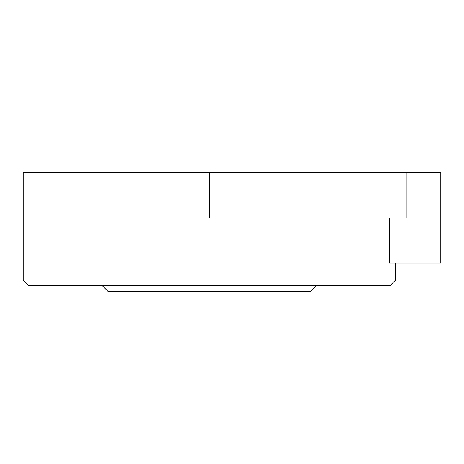 <?xml version="1.0" encoding="UTF-8"?>
<svg xmlns="http://www.w3.org/2000/svg" width="464" height="464" viewBox="0 0 464 464"><rect width="100%" height="100%" fill="white"/><g stroke="black" fill="none" stroke-linecap="round" stroke-linejoin="round"><path stroke-width="0.7" d="M23.2 279.966L395.653 279.966L390.009 285.609L28.843 285.609L23.2 279.966L23.2 172.747L440.8 172.747L440.8 217.894L209.426 217.894L209.426 172.747M389.371 217.894L389.371 263.036L440.8 263.036L440.8 217.894M102.208 285.609L107.851 291.253L311.008 291.253L316.651 285.609M406.94 217.894L406.94 172.747M395.653 279.966L395.653 263.036"/></g></svg>
